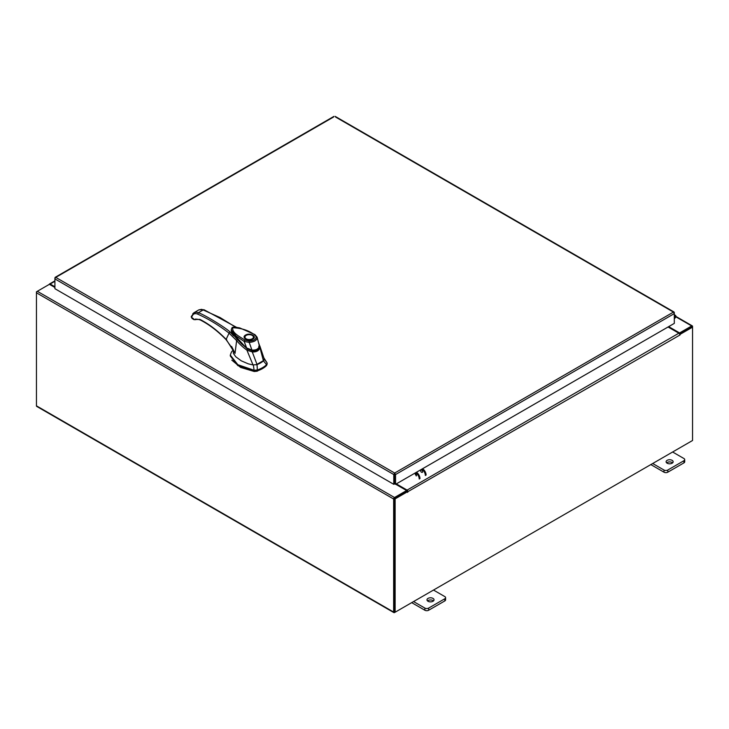 <?xml version="1.0" encoding="UTF-8"?>
<svg xmlns="http://www.w3.org/2000/svg" width="729" height="729" viewBox="0 0 729 729"><rect width="100%" height="100%" fill="white"/><g stroke="black" fill="none" stroke-linecap="round" stroke-linejoin="round"><path stroke-width="1.09" d="M674.307 316.504A0.884 0.51 -60 0 1 674.854 317.479L674.307 318.026M674.307 315.73A1.759 1.021 -60 0 1 675.519 315.402A1.759 1.021 -60 0 1 675.81 315.757A1.759 1.021 -60 0 1 675.063 318.035L674.307 318.792M432.999 598.391A3.527 2.032 0 0 0 429.162 597.953A3.527 2.032 0 0 0 426.984 599.83A3.527 2.032 0 0 0 428.014 601.27A3.527 2.032 0 0 0 431.86 601.707A3.527 2.032 0 0 0 434.028 599.83A3.527 2.032 0 0 0 432.999 598.391M433.491 600.915A3.527 2.032 0 0 0 432.999 600.559A3.527 2.032 0 0 0 427.522 600.915M413.571 601.562L424.879 608.086A2.679 1.549 0 0 0 428.661 608.086L444.808 598.764A2.679 1.549 0 0 0 445.592 597.671A2.679 1.549 0 0 0 444.808 596.586L433.5 590.053M428.661 608.086L428.661 610.246L444.808 600.933L444.808 598.764M411.703 602.637L424.879 610.246L424.879 608.086M445.592 597.671L445.592 599.839A2.679 1.549 180 0 1 444.808 600.933M428.661 610.246A2.679 1.549 180 0 1 424.879 610.246M672.12 460.336A3.527 2.032 0 0 0 668.283 459.899A3.527 2.032 0 0 0 666.106 461.776A3.527 2.032 0 0 0 667.144 463.216A3.527 2.032 0 0 0 670.981 463.653A3.527 2.032 0 0 0 673.149 461.776A3.527 2.032 0 0 0 672.12 460.336M672.612 462.86A3.527 2.032 0 0 0 672.12 462.505A3.527 2.032 0 0 0 666.652 462.86M652.692 463.507L664.001 470.032A2.679 1.549 0 0 0 667.791 470.032L683.93 460.71A2.679 1.549 0 0 0 684.713 459.616A2.679 1.549 0 0 0 683.93 458.523L672.621 451.998M667.791 470.032L667.791 472.192L683.93 462.879L683.93 460.71M650.824 464.583L664.001 472.192L664.001 470.032M684.713 459.616L684.713 461.785A2.679 1.549 180 0 1 683.93 462.879M667.791 472.192A2.679 1.549 180 0 1 664.001 472.192M260.572 362.924A22.189 12.812 0 0 0 263.442 360.882L266.513 364.673A24.959 14.416 180 0 1 262.531 367.671A24.959 14.416 180 0 1 257.337 369.977L257.045 364.573A22.189 12.812 0 0 0 260.572 362.924M267.087 363.789L266.513 365.584L267.087 362.887L263.807 357.802M233.052 350.157L231.421 352.061L230.3 355.069L237.809 364.691L254.239 370.305L257.337 369.977L257.337 370.879A24.959 14.416 0 0 0 266.513 365.584M253.346 364.937L254.239 371.207L237.809 365.594L230.3 355.971L230.3 355.069M267.142 364.236L267.087 362.887L264.071 358.75M254.239 371.207L257.337 370.879M256.134 364.846L263.907 360.354M232.278 333.736L246.721 348.407L231.667 331.968M259.232 346.475C258.585 349.638 256.152 351.041 251.933 350.685L251.933 351.141M251.933 350.685L246.721 348.407M253.692 337.445A4.502 2.597 180 0 1 253.692 337.554L252.489 339.14L247.933 339.814C245.126 338.812 244.051 338.065 244.698 337.554A4.502 2.597 180 0 1 244.698 337.445M245.627 335.039C250.038 332.26 257.574 336.616 252.772 339.167C248.361 341.937 240.816 337.582 245.627 335.039M247.66 339.769A4.502 2.597 180 0 1 246.019 339.167A4.502 2.597 180 0 1 244.698 337.327A4.502 2.597 180 0 1 246.019 335.495L246.019 335.495A4.502 2.597 180 0 1 246.12 335.431M252.38 335.495L252.179 335.376A4.219 2.433 180 0 1 252.179 338.821A4.219 2.433 180 0 1 246.211 338.821A4.219 2.433 180 0 1 246.211 335.376A4.219 2.433 180 0 1 252.179 335.376L252.38 335.495A4.502 2.597 180 0 1 253.692 337.327A4.502 2.597 180 0 1 252.38 339.167A4.502 2.597 180 0 1 250.73 339.769M246.858 348.098L236.579 338.675L232.669 333.736L231.211 330.091M259.178 344.088L259.369 345.774L258.722 346.229M256.116 337.117C255.751 339.568 253.455 340.899 249.218 341.099L249.19 342.384L244.142 341.418L244.917 340.069C239.65 336.643 231.722 332.761 232.77 327.758C241.244 328.023 248.425 330.31 254.33 334.629L257.182 337.773C256.717 340.489 254.047 342.029 249.19 342.384L251.942 350.057L246.63 347.952L244.142 341.418L236.169 336.069L231.193 329.909L231.968 327.886C232.095 326.966 234.692 326.975 239.768 327.922L254.904 334.584L257.091 337.172L259.369 345.774C258.704 348.927 256.234 350.357 251.942 350.057L251.742 350.257M231.193 329.909L231.221 330.301C231.64 330.902 230.291 330.182 233.508 335.121L241.545 343.833L246.63 348.161C247.341 348.991 249.017 349.747 251.642 350.43L251.787 350.449C256.973 350.449 259.506 348.936 259.396 345.929L257.091 337.172M254.33 334.629L255.132 335.076L254.33 334.629M231.804 360.135L240.625 367.434L254.275 371.508L257.2 371.198L266.696 365.375M231.594 346.421L233.307 349.82L233.417 353.428L235.777 356.763L241.272 360.828L248.243 363.826L253.027 364.947L257.064 364.573L252.289 351.943C256.599 352.125 259.141 350.658 259.916 347.542L263.433 360.891L264.135 358.714L259.779 345.783L259.916 347.551L259.132 347.013C258.485 349.893 256.225 351.196 252.352 350.922L252.289 351.943M252.289 351.952L246.921 350.175L253.027 364.947M246.921 350.175L246.912 350.139C242.848 347.204 239.422 344.024 236.624 340.58L235.039 353.401L233.098 349.41M246.912 350.139L247.505 349.246M226.673 339.641L226.127 339.377C217.607 330.601 208.849 323.931 199.837 319.357L195.7 319.539C195.527 318.901 197.003 319.029 200.138 319.903C209.023 324.414 217.689 331.012 226.136 339.714L233.307 349.82L235.039 353.401L226.127 339.377L229.07 333.126L236.624 340.58L237.098 339.887M233.608 335.796L229.981 331.841L229.07 333.126C218.609 325.07 208.148 318.737 197.696 314.126C195.609 313.251 193.987 313.516 192.83 314.91L191.49 317.306L194.069 319.184M236.387 327.248L203.983 309.716L198.917 309.843L201.778 309.342L220.103 317.562L235.649 327.175M203.473 309.789L204.339 310.281L203.473 309.789L198.388 312.723C204.293 314.673 224.167 326.738 229.981 331.841M232.469 333.909L231.211 330.164M195.7 319.539L194.014 319.666L192.101 318.5L191.189 316.869L194.042 312.659L192.757 313.789M197.696 314.126L198.388 312.723L196.775 312.231L194.042 312.659L198.917 309.843M232.524 333.909L231.284 330.747M194.588 319.621L195.427 319.703L194.588 319.621L195.427 319.703L195.554 319.001L195.427 319.703M421.608 472.356A1.431 0.829 60 0 1 420.669 471.089A1.431 0.829 60 0 1 420.888 469.941A1.431 0.829 60 0 1 421.608 470.014A1.431 0.829 60 0 1 422.538 471.28A1.431 0.829 60 0 1 422.319 472.419M416.213 475.946A1.431 0.829 -120 0 0 416.432 474.807A1.431 0.829 -120 0 0 415.494 473.54A1.431 0.829 -120 0 0 414.783 473.476M416.241 475.454A1.431 0.829 60 0 1 415.257 473.44M422.565 468.729A5.285 3.053 60 0 1 426.091 475.071M425.344 475.499A5.285 3.053 -120 0 0 421.818 469.157M419.23 479.035A5.285 3.053 -120 0 0 415.712 472.693M416.45 472.255A5.285 3.053 60 0 1 419.977 478.598M333.682 116.95L55.778 277.394L394.662 473.039L395.546 474.552L394.662 473.039L393.778 474.552L394.517 474.123L394.517 483.901L393.778 484.329L393.778 474.552L54.912 278.915L55.176 278.041M393.778 484.329L54.912 288.693L54.912 277.886L55.778 277.394M674.052 312.732L673.441 312.085L674.307 313.607L674.307 323.384L395.546 484.329L395.546 474.552L674.307 313.607L674.307 312.586L335.449 116.95M394.799 474.123L394.799 483.901L395.546 484.329M54.912 287.49L49.408 284.31L37.325 291.29A1.239 0.711 -60 0 0 36.45 292.803L36.45 405.834A1.239 0.711 -60 0 0 36.705 406.399L393.906 612.624A1.239 0.711 120 0 0 394.517 612.56L691.675 440.999A1.239 0.711 120 0 0 691.684 440.999M393.906 612.624A1.239 0.711 120 0 1 393.642 612.059L393.642 499.028A1.239 0.711 120 0 1 394.517 497.515L406.6 490.535L395.701 484.238M394.517 498.372L406.6 491.392L406.6 490.535M668.693 326.628L679.592 332.925L691.675 325.954A1.239 0.711 120 0 1 692.295 325.89L675.874 316.404M679.291 333.609L691.766 326.802M679.592 332.925L679.592 333.782M394.425 611.713L394.389 498.6M692.295 325.89A1.239 0.711 120 0 1 692.55 326.455L692.55 327.166L680.084 334.356L679.556 334.055M54.912 286.77L50.155 284.028A1.239 0.711 -120 0 0 49.536 283.964A1.239 0.711 -120 0 0 49.299 284.374M36.705 291.937L37.316 291.29L394.517 497.515M393.642 499.028L36.45 292.803L36.45 291.791M407.593 491.683L395.136 498.873L394.389 498.445L406.855 491.255L407.648 492.376L407.967 491.619A1.239 0.711 -120 0 0 407.092 490.098L396.321 483.883M407.229 491.464L406.6 490.681M668.074 326.993L678.845 333.208A1.239 0.711 60 0 1 679.72 334.72L680.084 334.356M395.136 498.873L395.136 612.205L692.55 440.498L692.55 327.166L691.803 326.738L679.464 333.864M394.389 498.445L394.389 611.777L395.136 612.205M674.854 317.479L674.307 317.17M249.218 341.099L244.917 340.069M199.837 319.357L200.703 319.858M192.966 313.607L192.83 314.91M191.599 315.958L191.517 317.151M191.517 316.413L191.49 317.306L191.517 316.413M394.662 473.039L673.441 312.085M675.801 316.787L691.675 325.954M393.642 612.059L36.45 405.834M54.912 281.276L50.155 284.028M407.092 490.098L678.845 333.208M680.084 334.939L407.967 491.619M675.519 315.402L674.307 314.7M232.551 333.928L231.284 330.62M335.185 116.376L674.061 312.021M55.167 277.33L333.937 116.376M54.912 280.856L49.536 283.964"/></g></svg>
